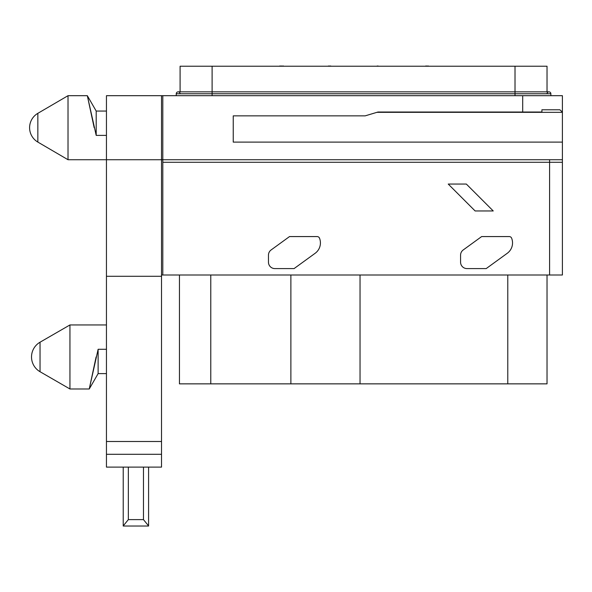 <?xml version="1.0" encoding="UTF-8"?>
<svg xmlns="http://www.w3.org/2000/svg" width="592" height="592" viewBox="0 0 592 592"><rect width="100%" height="100%" fill="white"/><g stroke="black" fill="none" stroke-linecap="round" stroke-linejoin="round"><path stroke-width="0.89" d="M180.094 91.849L180.094 66.23L547.03 66.23L547.03 91.849M515.01 66.23L515.01 91.849L548.954 91.849A1.924 1.924 0 0 0 547.03 93.765A1.924 1.924 0 0 1 548.954 91.849A1.924 1.924 0 0 1 550.871 93.765L550.871 95.689L550.871 93.765A1.924 1.924 0 0 0 548.954 91.849A1.924 1.924 0 0 1 550.871 93.765L515.01 93.765L515.01 95.689M180.094 93.765A1.924 1.924 0 0 0 178.17 91.849A1.924 1.924 0 0 0 176.246 93.765L176.246 95.689M212.106 66.23L212.106 91.849L178.17 91.849A1.924 1.924 0 0 0 176.246 93.765L515.01 93.765L515.01 91.849L212.106 91.849L212.106 95.689M522.699 95.689L522.699 112.021L377.97 112.021L365.16 115.862L233.241 115.862L233.241 142.117L562.4 142.117L562.4 95.689L162.8 95.689L162.8 159.729L106.449 159.729L106.449 95.689L162.8 95.689M106.449 454.301L161.52 454.301L161.52 467.11L106.449 467.11L106.449 159.729L68.021 159.729L68.021 95.689L37.844 113.331L68.021 95.689L87.327 95.689L96.2 111.059L96.2 135.39L87.327 95.704L94.18 127.709M161.52 274.999L562.4 274.999L562.4 162.289L549.591 162.289L549.591 274.999M161.52 454.301L161.52 95.689M128.346 467.11L128.346 519.621L123.225 525.896L123.225 467.11M148.585 467.11L148.585 525.896L143.464 519.621L128.346 519.621M161.52 441.499L106.449 441.499M161.52 276.279L106.449 276.279M562.4 142.117L562.4 159.729L162.8 159.729L162.8 274.999M559.84 109.779L541.909 109.779L559.84 109.779L562.4 112.08M541.909 109.779L541.909 112.021L522.699 112.021M562.4 159.729L562.4 162.289M271.106 249.957L289.525 236.571L317.134 236.571A2.56 2.56 0 0 1 319.51 238.184A12.809 12.809 0 0 1 315.144 253.287L294.076 268.59L274.866 268.59A6.401 6.401 0 0 1 268.465 262.189L268.465 255.137A6.401 6.401 0 0 1 271.106 249.957M463.218 249.957L481.644 236.571L509.246 236.571A2.56 2.56 0 0 1 511.629 238.184A12.809 12.809 0 0 1 507.255 253.287L486.195 268.59L466.984 268.59A6.401 6.401 0 0 1 460.576 262.189L460.576 255.137A6.401 6.401 0 0 1 463.218 249.957M493.24 210.959L466.341 184.06L448.233 184.06L475.124 210.959L493.24 210.959M233.241 142.117L233.241 115.862M148.585 526.029L123.225 526.029M96.104 356.961L89.251 388.981L98.124 349.28L106.449 349.28L98.124 349.28L98.124 373.611L89.251 388.981L69.945 388.981L69.945 324.949L40.041 342.213A17.035 17.035 0 0 0 40.041 371.717L69.945 388.981M290.879 274.999L290.879 383.86L179.45 383.86L179.45 274.999M290.879 383.86L507.781 383.86L507.781 274.999M547.03 274.999L547.03 383.86L507.781 383.86M360.04 274.999L360.04 383.86M106.449 135.39L96.2 135.39M37.844 142.08L68.021 159.729L37.844 142.08L37.844 113.331A16.65 16.65 0 0 0 37.844 142.08M486.513 66.23L473.704 66.23M428.305 66.23L437.843 66.23M426.943 66.23L428.305 65.971M425.855 66.23L426.943 65.971M425.308 66.23L425.855 65.971M378.007 66.23L389.173 66.23M376.371 66.23L378.007 65.971M330.699 66.23L340.504 66.23M329.603 66.23L330.699 65.971M328.516 66.23L329.603 65.971M327.968 66.23L328.516 65.971M291.834 66.23L283.39 66.23M282.029 66.23L283.39 65.971M280.941 66.23L282.029 65.971M279.846 66.23L280.941 65.971M279.306 66.23L279.846 65.971M178.17 91.849A1.924 1.924 0 0 0 176.246 93.765M143.464 467.11L143.464 519.621M562.4 112.339L376.904 112.339M549.591 159.729L549.591 162.289L162.8 162.289M40.041 371.717L40.041 342.213M210.782 383.86L210.782 274.999M106.449 324.949L69.945 324.949M106.449 373.611L98.124 373.611M106.449 111.059L96.2 111.059"/></g></svg>
